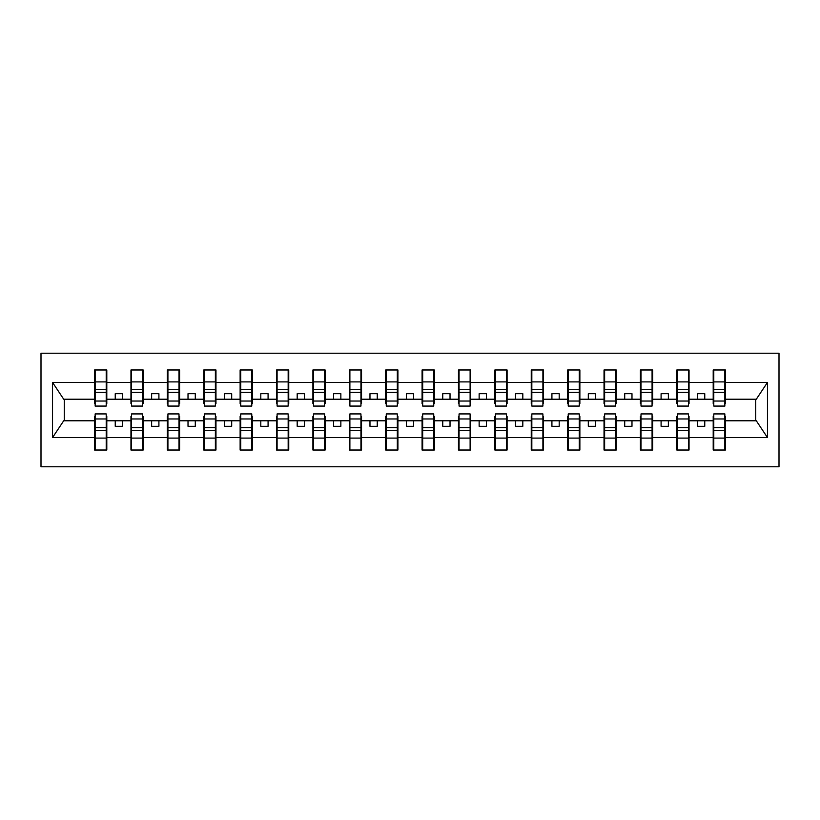 <?xml version="1.0" encoding="UTF-8"?>
<svg xmlns="http://www.w3.org/2000/svg" width="820" height="820" viewBox="0 0 820 820"><rect width="100%" height="100%" fill="white"/><g stroke="black" fill="none" stroke-linecap="round" stroke-linejoin="round"><path stroke-width="1.23" d="M41 466.764L779 466.764L779 353.236L41 353.236L41 466.764M713.789 416.406L713.205 416.406L713.205 420.773L689.046 420.773L689.046 416.406L688.462 416.406M724.849 403.594L725.433 403.594L725.433 399.227L756.296 399.227L767.469 382.417L767.469 437.583L725.433 437.583L725.433 450.026L713.205 450.026L713.205 420.773M724.849 416.406L725.433 416.406L725.433 437.583M677.402 416.406L676.818 416.406L676.818 420.773L652.648 420.773L652.648 416.406L652.074 416.406M713.205 437.583L689.046 437.583L689.046 450.026L676.818 450.026L676.818 420.773M689.046 437.583L689.046 420.773M641.004 416.406L640.42 416.406L640.42 420.773L616.261 420.773L616.261 416.406L615.676 416.406M676.818 437.583L652.648 437.583L652.648 450.026L640.42 450.026L640.42 420.773M652.648 437.583L652.648 420.773M604.617 416.406L604.032 416.406L604.032 420.773L579.873 420.773L579.873 416.406L579.289 416.406M640.42 437.583L616.261 437.583L616.261 450.026L604.032 450.026L604.032 420.773M616.261 437.583L616.261 420.773M568.229 416.406L567.645 416.406L567.645 420.773L543.476 420.773L543.476 416.406L542.901 416.406M604.032 437.583L579.873 437.583L579.873 450.026L567.645 450.026L567.645 420.773M579.873 437.583L579.873 420.773M531.832 416.406L531.257 416.406L531.257 420.773L507.088 420.773L507.088 416.406L506.504 416.406M567.645 437.583L543.476 437.583L543.476 450.026L531.257 450.026L531.257 420.773M543.476 437.583L543.476 420.773M495.444 416.406L494.86 416.406L494.86 420.773L470.7 420.773L470.7 416.406L470.116 416.406M531.257 437.583L507.088 437.583L507.088 450.026L494.86 450.026L494.86 420.773M507.088 437.583L507.088 420.773M459.056 416.406L458.472 416.406L458.472 420.773L434.313 420.773L434.313 416.406L433.729 416.406M494.86 437.583L470.7 437.583L470.7 450.026L458.472 450.026L458.472 420.773M470.7 437.583L470.7 420.773M422.669 416.406L422.085 416.406L422.085 420.773L397.915 420.773L397.915 416.406L397.331 416.406M458.472 437.583L434.313 437.583L434.313 450.026L422.085 450.026L422.085 420.773M434.313 437.583L434.313 420.773M386.271 416.406L385.687 416.406L385.687 420.773L361.528 420.773L361.528 416.406L360.943 416.406M422.085 437.583L397.915 437.583L397.915 450.026L385.687 450.026L385.687 420.773M397.915 437.583L397.915 420.773M349.884 416.406L349.299 416.406L349.299 420.773L325.14 420.773L325.14 416.406L324.556 416.406M385.687 437.583L361.528 437.583L361.528 450.026L349.299 450.026L349.299 420.773M361.528 437.583L361.528 420.773M313.496 416.406L312.912 416.406L312.912 420.773L288.742 420.773L288.742 416.406L288.168 416.406M349.299 437.583L325.14 437.583L325.14 450.026L312.912 450.026L312.912 420.773M325.14 437.583L325.14 420.773M277.098 416.406L276.524 416.406L276.524 420.773L252.355 420.773L252.355 416.406L251.771 416.406M312.912 437.583L288.742 437.583L288.742 450.026L276.524 450.026L276.524 420.773M288.742 437.583L288.742 420.773M240.711 416.406L240.127 416.406L240.127 420.773L215.967 420.773L215.967 416.406L215.383 416.406M276.524 437.583L252.355 437.583L252.355 450.026L240.127 450.026L240.127 420.773M252.355 437.583L252.355 420.773M204.323 416.406L203.739 416.406L203.739 420.773L179.58 420.773L179.58 416.406L178.996 416.406M240.127 437.583L215.967 437.583L215.967 450.026L203.739 450.026L203.739 420.773M215.967 437.583L215.967 420.773M167.926 416.406L167.352 416.406L167.352 420.773L143.182 420.773L143.182 416.406L142.598 416.406M203.739 437.583L179.58 437.583L179.58 450.026L167.352 450.026L167.352 420.773M179.58 437.583L179.58 420.773M131.538 416.406L130.954 416.406L130.954 420.773L106.795 420.773L106.795 416.406L106.21 416.406M167.352 437.583L143.182 437.583L143.182 450.026L130.954 450.026L130.954 420.773M143.182 437.583L143.182 420.773M713.789 401.041L724.849 401.041L724.849 406.074L713.789 406.074L713.789 369.974L713.205 369.974L713.205 382.417L689.046 382.417L689.046 403.594L688.462 403.594M713.789 403.594L713.205 403.594L713.205 382.417M677.402 401.041L688.462 401.041L688.462 406.074L677.402 406.074L677.402 369.974L676.818 369.974L676.818 382.417L652.648 382.417L652.648 403.594L652.074 403.594M677.402 403.594L676.818 403.594L676.818 382.417M641.004 401.041L652.074 401.041L652.074 406.074L641.004 406.074L641.004 369.974L640.42 369.974L640.42 382.417L616.261 382.417L616.261 403.594L615.676 403.594M641.004 403.594L640.42 403.594L640.42 382.417M604.617 401.041L615.676 401.041L615.676 406.074L604.617 406.074L604.617 369.974L604.032 369.974L604.032 382.417L579.873 382.417L579.873 403.594L579.289 403.594M604.617 403.594L604.032 403.594L604.032 382.417M568.229 401.041L579.289 401.041L579.289 406.074L568.229 406.074L568.229 369.974L567.645 369.974L567.645 382.417L543.476 382.417L543.476 403.594L542.901 403.594M568.229 403.594L567.645 403.594L567.645 382.417M531.832 401.041L542.901 401.041L542.901 406.074L531.832 406.074L531.832 369.974L531.257 369.974L531.257 382.417L507.088 382.417L507.088 403.594L506.504 403.594M531.832 403.594L531.257 403.594L531.257 382.417M495.444 401.041L506.504 401.041L506.504 406.074L495.444 406.074L495.444 369.974L494.86 369.974L494.86 382.417L470.7 382.417L470.7 403.594L470.116 403.594M495.444 403.594L494.86 403.594L494.86 382.417M459.056 401.041L470.116 401.041L470.116 406.074L459.056 406.074L459.056 369.974L458.472 369.974L458.472 382.417L434.313 382.417L434.313 403.594L433.729 403.594M459.056 403.594L458.472 403.594L458.472 382.417M422.669 401.041L433.729 401.041L433.729 406.074L422.669 406.074L422.669 369.974L422.085 369.974L422.085 382.417L397.915 382.417L397.915 403.594L397.331 403.594M422.669 403.594L422.085 403.594L422.085 382.417M386.271 401.041L397.331 401.041L397.331 406.074L386.271 406.074L386.271 369.974L385.687 369.974L385.687 382.417L361.528 382.417L361.528 403.594L360.943 403.594M386.271 403.594L385.687 403.594L385.687 382.417M349.884 401.041L360.943 401.041L360.943 406.074L349.884 406.074L349.884 369.974L349.299 369.974L349.299 382.417L325.14 382.417L325.14 403.594L324.556 403.594M349.884 403.594L349.299 403.594L349.299 382.417M313.496 401.041L324.556 401.041L324.556 406.074L313.496 406.074L313.496 369.974L312.912 369.974L312.912 382.417L288.742 382.417L288.742 403.594L288.168 403.594M313.496 403.594L312.912 403.594L312.912 382.417M277.098 401.041L288.168 401.041L288.168 406.074L277.098 406.074L277.098 369.974L276.524 369.974L276.524 382.417L252.355 382.417L252.355 403.594L251.771 403.594M277.098 403.594L276.524 403.594L276.524 382.417M240.711 401.041L251.771 401.041L251.771 406.074L240.711 406.074L240.711 369.974L240.127 369.974L240.127 382.417L215.967 382.417L215.967 403.594L215.383 403.594M240.711 403.594L240.127 403.594L240.127 382.417M204.323 401.041L215.383 401.041L215.383 406.074L204.323 406.074L204.323 369.974L203.739 369.974L203.739 382.417L179.58 382.417L179.58 403.594L178.996 403.594M204.323 403.594L203.739 403.594L203.739 382.417M167.926 401.041L178.996 401.041L178.996 406.074L167.926 406.074L167.926 369.974L167.352 369.974L167.352 382.417L143.182 382.417L143.182 403.594L142.598 403.594M167.926 403.594L167.352 403.594L167.352 382.417M131.538 401.041L142.598 401.041L142.598 406.074L131.538 406.074L131.538 369.974L130.954 369.974L130.954 382.417L106.795 382.417L106.795 369.974L106.21 369.974L106.21 406.074L95.151 406.074L95.151 392.401L106.21 392.401M131.538 403.594L130.954 403.594L130.954 382.417M95.151 416.406L94.566 416.406L94.566 420.773L63.704 420.773L52.531 437.583L52.531 382.417L63.704 399.227L94.566 399.227L94.566 382.417L52.531 382.417M130.954 437.583L106.795 437.583L106.795 450.026L94.566 450.026L94.566 420.773M106.795 437.583L106.795 420.773M95.151 392.401L95.151 369.974L94.566 369.974L94.566 382.417M94.566 399.227L94.566 403.594L95.151 403.594M725.433 399.227L725.433 369.974L724.849 369.974L724.849 401.041M676.818 369.974L689.046 369.974L689.046 382.417M640.42 369.974L652.648 369.974L652.648 382.417M604.032 369.974L616.261 369.974L616.261 382.417M567.645 369.974L579.873 369.974L579.873 382.417M531.257 369.974L543.476 369.974L543.476 382.417M494.86 369.974L507.088 369.974L507.088 382.417M458.472 369.974L470.7 369.974L470.7 382.417M422.085 369.974L434.313 369.974L434.313 382.417M385.687 369.974L397.915 369.974L397.915 382.417M349.299 369.974L361.528 369.974L361.528 382.417M312.912 369.974L325.14 369.974L325.14 382.417M276.524 369.974L288.742 369.974L288.742 382.417M240.127 369.974L252.355 369.974L252.355 382.417M203.739 369.974L215.967 369.974L215.967 382.417M167.352 369.974L179.58 369.974L179.58 382.417M130.954 369.974L143.182 369.974L143.182 382.417M767.469 382.417L725.433 382.417M94.566 437.583L52.531 437.583M94.566 369.974L106.795 369.974M713.205 369.974L725.433 369.974M713.205 399.227L704.759 399.227L704.759 393.692L697.482 393.692L697.482 399.227L704.759 399.227M697.482 399.227L689.046 399.227M697.482 420.773L697.482 426.308L704.759 426.308L704.759 420.773M676.818 399.227L668.372 399.227L668.372 393.692L661.094 393.692L661.094 399.227L668.372 399.227M661.094 399.227L652.648 399.227M661.094 420.773L661.094 426.308L668.372 426.308L668.372 420.773M640.42 399.227L631.984 399.227L631.984 393.692L624.707 393.692L624.707 399.227L631.984 399.227M624.707 399.227L616.261 399.227M624.707 420.773L624.707 426.308L631.984 426.308L631.984 420.773M604.032 399.227L595.597 399.227L595.597 393.692L588.309 393.692L588.309 399.227L595.597 399.227M588.309 399.227L579.873 399.227M588.309 420.773L588.309 426.308L595.597 426.308L595.597 420.773M567.645 399.227L559.199 399.227L559.199 393.692L551.922 393.692L551.922 399.227L559.199 399.227M551.922 399.227L543.476 399.227M551.922 420.773L551.922 426.308L559.199 426.308L559.199 420.773M531.257 399.227L522.811 399.227L522.811 393.692L515.534 393.692L515.534 399.227L522.811 399.227M515.534 399.227L507.088 399.227M515.534 420.773L515.534 426.308L522.811 426.308L522.811 420.773M494.86 399.227L486.424 399.227L486.424 393.692L479.146 393.692L479.146 399.227L486.424 399.227M479.146 399.227L470.7 399.227M479.146 420.773L479.146 426.308L486.424 426.308L486.424 420.773M458.472 399.227L450.026 399.227L450.026 393.692L442.749 393.692L442.749 399.227L450.026 399.227M442.749 399.227L434.313 399.227M442.749 420.773L442.749 426.308L450.026 426.308L450.026 420.773M422.085 399.227L413.639 399.227L413.639 393.692L406.361 393.692L406.361 399.227L413.639 399.227M406.361 399.227L397.915 399.227M406.361 420.773L406.361 426.308L413.639 426.308L413.639 420.773M385.687 399.227L377.251 399.227L377.251 393.692L369.974 393.692L369.974 399.227L377.251 399.227M369.974 399.227L361.528 399.227M369.974 420.773L369.974 426.308L377.251 426.308L377.251 420.773M349.299 399.227L340.853 399.227L340.853 393.692L333.576 393.692L333.576 399.227L340.853 399.227M333.576 399.227L325.14 399.227M333.576 420.773L333.576 426.308L340.853 426.308L340.853 420.773M312.912 399.227L304.466 399.227L304.466 393.692L297.188 393.692L297.188 399.227L304.466 399.227M297.188 399.227L288.742 399.227M297.188 420.773L297.188 426.308L304.466 426.308L304.466 420.773M276.524 399.227L268.079 399.227L268.079 393.692L260.801 393.692L260.801 399.227L268.079 399.227M260.801 399.227L252.355 399.227M260.801 420.773L260.801 426.308L268.079 426.308L268.079 420.773M240.127 399.227L231.691 399.227L231.691 393.692L224.403 393.692L224.403 399.227L231.691 399.227M224.403 399.227L215.967 399.227M224.403 420.773L224.403 426.308L231.691 426.308L231.691 420.773M203.739 399.227L195.293 399.227L195.293 393.692L188.016 393.692L188.016 399.227L195.293 399.227M188.016 399.227L179.58 399.227M188.016 420.773L188.016 426.308L195.293 426.308L195.293 420.773M167.352 399.227L158.906 399.227L158.906 393.692L151.628 393.692L151.628 399.227L158.906 399.227M151.628 399.227L143.182 399.227M151.628 420.773L151.628 426.308L158.906 426.308L158.906 420.773M130.954 399.227L122.518 399.227L122.518 393.692L115.241 393.692L115.241 399.227L122.518 399.227M115.241 399.227L106.795 399.227L106.795 382.417M115.241 420.773L115.241 426.308L122.518 426.308L122.518 420.773M106.795 399.227L106.795 403.594L106.21 403.594M767.469 437.583L756.296 420.773L725.433 420.773M64.288 399.227L64.288 420.773M755.712 420.773L755.712 399.227M106.21 377.251L106.795 377.251M94.566 377.251L95.151 377.251M95.151 389.561L106.21 389.561M94.566 450.026L95.151 450.026L95.151 413.926L106.21 413.926L106.21 427.599L95.151 427.599M95.151 442.749L94.566 442.749M106.795 442.749L106.21 442.749M106.21 427.599L106.21 450.026L106.795 450.026M106.21 430.438L95.151 430.438M143.182 369.974L142.598 369.974L142.598 401.041M142.598 377.251L143.182 377.251M130.954 377.251L131.538 377.251M131.538 392.401L142.598 392.401M131.538 389.561L142.598 389.561M179.58 369.974L178.996 369.974L178.996 401.041M178.996 377.251L179.58 377.251M167.352 377.251L167.926 377.251M167.926 392.401L178.996 392.401M167.926 389.561L178.996 389.561M215.967 369.974L215.383 369.974L215.383 401.041M215.383 377.251L215.967 377.251M203.739 377.251L204.323 377.251M204.323 392.401L215.383 392.401M204.323 389.561L215.383 389.561M252.355 369.974L251.771 369.974L251.771 401.041M251.771 377.251L252.355 377.251M240.127 377.251L240.711 377.251M240.711 392.401L251.771 392.401M240.711 389.561L251.771 389.561M130.954 450.026L131.538 450.026L131.538 413.926L142.598 413.926L142.598 427.599L131.538 427.599M131.538 442.749L130.954 442.749M143.182 442.749L142.598 442.749M142.598 427.599L142.598 450.026L143.182 450.026M142.598 430.438L131.538 430.438M167.352 450.026L167.926 450.026L167.926 413.926L178.996 413.926L178.996 427.599L167.926 427.599M167.926 442.749L167.352 442.749M179.58 442.749L178.996 442.749M178.996 427.599L178.996 450.026L179.58 450.026M178.996 430.438L167.926 430.438M203.739 450.026L204.323 450.026L204.323 413.926L215.383 413.926L215.383 427.599L204.323 427.599M204.323 442.749L203.739 442.749M215.967 442.749L215.383 442.749M215.383 427.599L215.383 450.026L215.967 450.026M215.383 430.438L204.323 430.438M240.127 450.026L240.711 450.026L240.711 413.926L251.771 413.926L251.771 427.599L240.711 427.599M240.711 442.749L240.127 442.749M252.355 442.749L251.771 442.749M251.771 427.599L251.771 450.026L252.355 450.026M251.771 430.438L240.711 430.438M288.742 369.974L288.168 369.974L288.168 401.041M288.168 377.251L288.742 377.251M276.524 377.251L277.098 377.251M277.098 392.401L288.168 392.401M277.098 389.561L288.168 389.561M276.524 450.026L277.098 450.026L277.098 413.926L288.168 413.926L288.168 427.599L277.098 427.599M277.098 442.749L276.524 442.749M288.742 442.749L288.168 442.749M288.168 427.599L288.168 450.026L288.742 450.026M288.168 430.438L277.098 430.438M325.14 369.974L324.556 369.974L324.556 401.041M324.556 377.251L325.14 377.251M312.912 377.251L313.496 377.251M313.496 392.401L324.556 392.401M313.496 389.561L324.556 389.561M312.912 450.026L313.496 450.026L313.496 413.926L324.556 413.926L324.556 427.599L313.496 427.599M313.496 442.749L312.912 442.749M325.14 442.749L324.556 442.749M324.556 427.599L324.556 450.026L325.14 450.026M324.556 430.438L313.496 430.438M361.528 369.974L360.943 369.974L360.943 401.041M360.943 377.251L361.528 377.251M349.299 377.251L349.884 377.251M349.884 392.401L360.943 392.401M349.884 389.561L360.943 389.561M349.299 450.026L349.884 450.026L349.884 413.926L360.943 413.926L360.943 427.599L349.884 427.599M349.884 442.749L349.299 442.749M361.528 442.749L360.943 442.749M360.943 427.599L360.943 450.026L361.528 450.026M360.943 430.438L349.884 430.438M397.915 369.974L397.331 369.974L397.331 401.041M397.331 377.251L397.915 377.251M385.687 377.251L386.271 377.251M386.271 392.401L397.331 392.401M386.271 389.561L397.331 389.561M385.687 450.026L386.271 450.026L386.271 413.926L397.331 413.926L397.331 427.599L386.271 427.599M386.271 442.749L385.687 442.749M397.915 442.749L397.331 442.749M397.331 427.599L397.331 450.026L397.915 450.026M397.331 430.438L386.271 430.438M434.313 369.974L433.729 369.974L433.729 401.041M433.729 377.251L434.313 377.251M422.085 377.251L422.669 377.251M422.669 392.401L433.729 392.401M422.669 389.561L433.729 389.561M422.085 450.026L422.669 450.026L422.669 413.926L433.729 413.926L433.729 427.599L422.669 427.599M422.669 442.749L422.085 442.749M434.313 442.749L433.729 442.749M433.729 427.599L433.729 450.026L434.313 450.026M433.729 430.438L422.669 430.438M470.7 369.974L470.116 369.974L470.116 401.041M470.116 377.251L470.7 377.251M458.472 377.251L459.056 377.251M459.056 392.401L470.116 392.401M459.056 389.561L470.116 389.561M458.472 450.026L459.056 450.026L459.056 413.926L470.116 413.926L470.116 427.599L459.056 427.599M459.056 442.749L458.472 442.749M470.7 442.749L470.116 442.749M470.116 427.599L470.116 450.026L470.7 450.026M470.116 430.438L459.056 430.438M507.088 369.974L506.504 369.974L506.504 401.041M506.504 377.251L507.088 377.251M494.86 377.251L495.444 377.251M495.444 392.401L506.504 392.401M495.444 389.561L506.504 389.561M494.86 450.026L495.444 450.026L495.444 413.926L506.504 413.926L506.504 427.599L495.444 427.599M495.444 442.749L494.86 442.749M507.088 442.749L506.504 442.749M506.504 427.599L506.504 450.026L507.088 450.026M506.504 430.438L495.444 430.438M543.476 369.974L542.901 369.974L542.901 401.041M542.901 377.251L543.476 377.251M531.257 377.251L531.832 377.251M531.832 392.401L542.901 392.401M531.832 389.561L542.901 389.561M531.257 450.026L531.832 450.026L531.832 413.926L542.901 413.926L542.901 427.599L531.832 427.599M531.832 442.749L531.257 442.749M543.476 442.749L542.901 442.749M542.901 427.599L542.901 450.026L543.476 450.026M542.901 430.438L531.832 430.438M579.873 369.974L579.289 369.974L579.289 401.041M579.289 377.251L579.873 377.251M567.645 377.251L568.229 377.251M568.229 392.401L579.289 392.401M568.229 389.561L579.289 389.561M567.645 450.026L568.229 450.026L568.229 413.926L579.289 413.926L579.289 427.599L568.229 427.599M568.229 442.749L567.645 442.749M579.873 442.749L579.289 442.749M579.289 427.599L579.289 450.026L579.873 450.026M579.289 430.438L568.229 430.438M616.261 369.974L615.676 369.974L615.676 401.041M615.676 377.251L616.261 377.251M604.032 377.251L604.617 377.251M604.617 392.401L615.676 392.401M604.617 389.561L615.676 389.561M604.032 450.026L604.617 450.026L604.617 413.926L615.676 413.926L615.676 427.599L604.617 427.599M604.617 442.749L604.032 442.749M616.261 442.749L615.676 442.749M615.676 427.599L615.676 450.026L616.261 450.026M615.676 430.438L604.617 430.438M652.648 369.974L652.074 369.974L652.074 401.041M652.074 377.251L652.648 377.251M640.42 377.251L641.004 377.251M641.004 392.401L652.074 392.401M641.004 389.561L652.074 389.561M640.42 450.026L641.004 450.026L641.004 413.926L652.074 413.926L652.074 427.599L641.004 427.599M641.004 442.749L640.42 442.749M652.648 442.749L652.074 442.749M652.074 427.599L652.074 450.026L652.648 450.026M652.074 430.438L641.004 430.438M689.046 369.974L688.462 369.974L688.462 401.041M688.462 377.251L689.046 377.251M676.818 377.251L677.402 377.251M677.402 392.401L688.462 392.401M677.402 389.561L688.462 389.561M676.818 450.026L677.402 450.026L677.402 413.926L688.462 413.926L688.462 427.599L677.402 427.599M677.402 442.749L676.818 442.749M689.046 442.749L688.462 442.749M688.462 427.599L688.462 450.026L689.046 450.026M688.462 430.438L677.402 430.438M724.849 377.251L725.433 377.251M713.205 377.251L713.789 377.251M713.789 392.401L724.849 392.401M713.789 389.561L724.849 389.561M713.205 450.026L713.789 450.026L713.789 413.926L724.849 413.926L724.849 427.599L713.789 427.599M713.789 442.749L713.205 442.749M725.433 442.749L724.849 442.749M724.849 427.599L724.849 450.026L725.433 450.026M724.849 430.438L713.789 430.438M95.151 401.041L106.21 401.041M95.151 381.905L106.21 381.905M106.21 418.958L95.151 418.958M106.21 438.095L95.151 438.095M131.538 381.905L142.598 381.905M167.926 381.905L178.996 381.905M204.323 381.905L215.383 381.905M240.711 381.905L251.771 381.905M142.598 418.958L131.538 418.958M142.598 438.095L131.538 438.095M178.996 418.958L167.926 418.958M178.996 438.095L167.926 438.095M215.383 418.958L204.323 418.958M215.383 438.095L204.323 438.095M251.771 418.958L240.711 418.958M251.771 438.095L240.711 438.095M277.098 381.905L288.168 381.905M288.168 418.958L277.098 418.958M288.168 438.095L277.098 438.095M313.496 381.905L324.556 381.905M324.556 418.958L313.496 418.958M324.556 438.095L313.496 438.095M349.884 381.905L360.943 381.905M360.943 418.958L349.884 418.958M360.943 438.095L349.884 438.095M386.271 381.905L397.331 381.905M397.331 418.958L386.271 418.958M397.331 438.095L386.271 438.095M422.669 381.905L433.729 381.905M433.729 418.958L422.669 418.958M433.729 438.095L422.669 438.095M459.056 381.905L470.116 381.905M470.116 418.958L459.056 418.958M470.116 438.095L459.056 438.095M495.444 381.905L506.504 381.905M506.504 418.958L495.444 418.958M506.504 438.095L495.444 438.095M531.832 381.905L542.901 381.905M542.901 418.958L531.832 418.958M542.901 438.095L531.832 438.095M568.229 381.905L579.289 381.905M579.289 418.958L568.229 418.958M579.289 438.095L568.229 438.095M604.617 381.905L615.676 381.905M615.676 418.958L604.617 418.958M615.676 438.095L604.617 438.095M641.004 381.905L652.074 381.905M652.074 418.958L641.004 418.958M652.074 438.095L641.004 438.095M677.402 381.905L688.462 381.905M688.462 418.958L677.402 418.958M688.462 438.095L677.402 438.095M713.789 381.905L724.849 381.905M724.849 418.958L713.789 418.958M724.849 438.095L713.789 438.095"/></g></svg>
